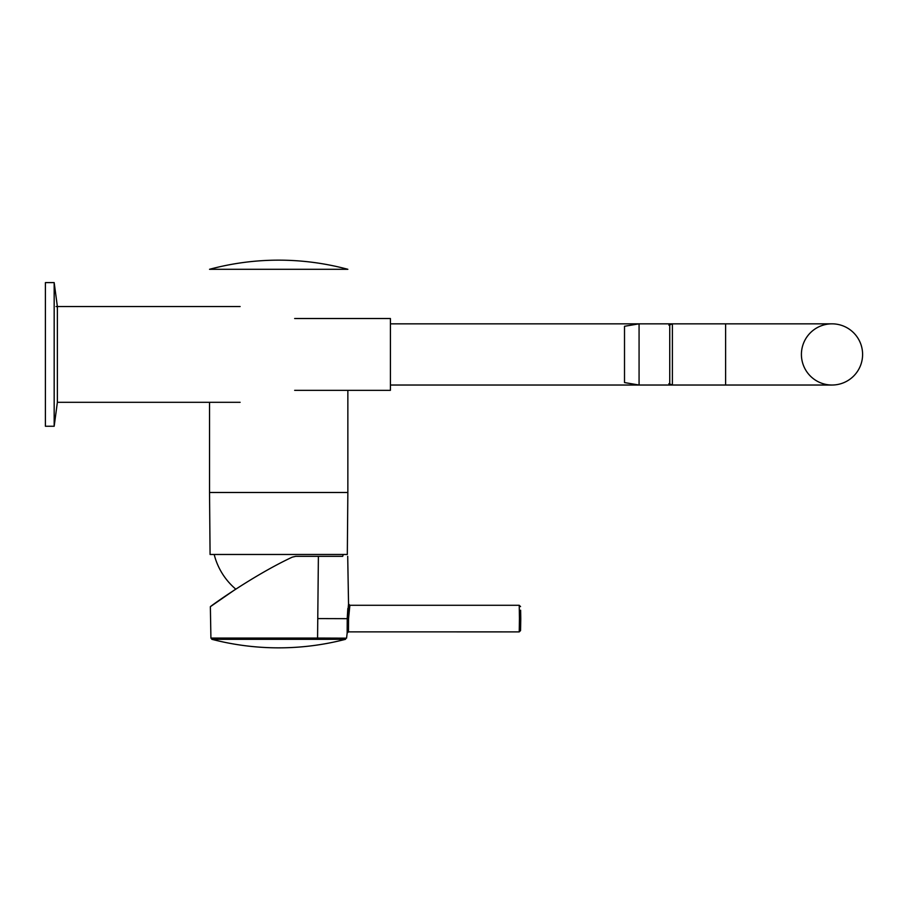 <?xml version="1.0" encoding="UTF-8"?>
<svg xmlns="http://www.w3.org/2000/svg" width="908" height="908" viewBox="0 0 908 908"><rect width="100%" height="100%" fill="white"/><g stroke="black" fill="none" stroke-linecap="round" stroke-linejoin="round"><path stroke-width="1.36" d="M390.417 323.838L639.073 323.838L639.073 385.026L624.511 382.574L624.511 326.278L639.073 323.838L669.741 323.838L669.741 385.026L390.417 385.026M295.747 556.332L292.251 557.149C253.638 575.173 211.11 605.772 210.361 606.692C210.769 606.033 253.446 575.263 292.251 557.149L295.747 556.332L342.713 556.332A66.5 66.5 0 0 0 343.213 554.47M214.186 554.47A66.5 66.5 0 0 0 235.762 589.122L210.577 606.533M347.242 618.144L347.832 608.496M519.228 631.889L519.444 618.586L520.772 618.586L520.556 630.572L519.228 631.889L348.468 631.866A1.328 1.328 -5.5 0 0 347.151 633.046L347.242 618.62L348.547 603.979L347.707 556.332L348.536 603.99L349.875 605.284L348.547 618.677L317.766 618.586L317.573 638.063L346.561 638.165L347.151 633.046L348.468 631.889M520.625 626.94L520.761 618.995M520.772 618.586L520.556 630.572M323.668 638.063L324.985 638.074M348.547 618.677L348.468 631.877M520.625 610.221L520.761 618.166M520.556 606.589L519.228 605.284L349.875 605.284M519.444 618.586L519.228 605.284M348.434 631.514L348.366 630.856M348.173 627.95L348.15 627.303M348.127 624.92L348.139 624.307M345.573 639.3L345.573 639.3C323.645 644.986 301.354 647.835 278.699 647.847A266.021 266.021 0 0 0 345.573 639.3L317.006 639.323A1.328 0.76 -90 0 0 317.573 638.063L210.917 638.063L210.361 606.692M801.412 354.426A30.588 30.588 0 0 1 832.012 323.838A30.588 30.588 0 0 1 862.6 354.426A30.588 30.588 0 0 1 832.012 385.026A30.588 30.588 0 0 1 801.412 354.426M832.012 323.838A30.588 30.588 0 0 1 862.6 354.426A30.588 30.588 0 0 1 832.012 385.026A30.588 30.588 0 0 0 862.6 354.426A30.588 30.588 0 0 0 832.012 323.838L725.606 323.838L725.606 385.026L832.012 385.026M294.657 318.515L390.417 318.515L390.417 390.338L294.657 390.338M54.174 426.249L45.4 426.249L45.4 282.604L54.174 282.604L54.174 426.249L57.374 402.312L240.121 402.312M54.174 282.604L57.374 306.541L57.374 402.312M278.699 269.301L209.532 269.301A266.021 266.021 0 0 1 347.855 269.301L278.699 269.301M209.532 402.312L209.532 492.488L347.855 492.488L347.855 390.338M209.532 492.488L210.077 554.47L347.321 554.47L347.855 492.488M318.39 556.332L317.766 618.586M317.006 639.323L211.904 639.323A266.021 266.021 0 0 0 278.699 647.847M668.878 383.687L672.397 385.026L672.397 323.838L668.878 325.166M210.917 638.063L211.904 639.323M346.561 638.165L347.151 633.058M347.707 556.332L348.547 603.979M725.606 323.838L669.741 323.838M725.606 385.026L669.741 385.026M56.035 306.541L240.121 306.541"/></g></svg>
